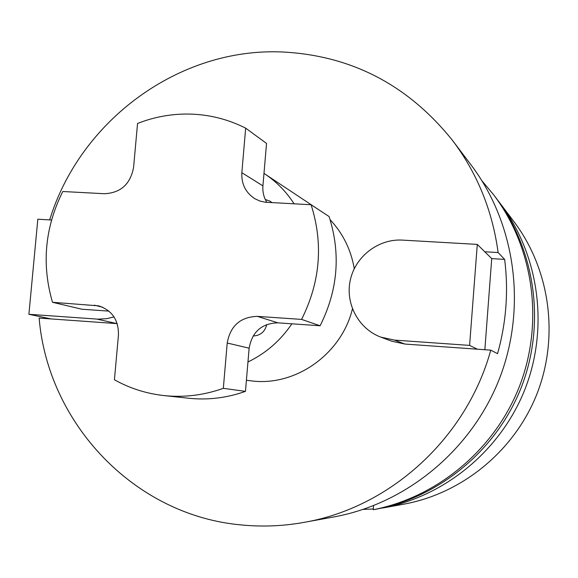 <?xml version="1.0" encoding="UTF-8"?>
<svg xmlns="http://www.w3.org/2000/svg" width="578" height="578" viewBox="0 0 578 578"><rect width="100%" height="100%" fill="white"/><g stroke="black" fill="none" stroke-linecap="round" stroke-linejoin="round"><path stroke-width="0.87" d="M52.497 302.294L98.65 305.849C112.11 310.343 118.714 320.096 118.447 335.117L114.422 379.753C129.761 388.329 146.241 393.596 163.87 395.562C183.985 397.678 203.81 395.265 223.332 388.329L227.219 343.014C230.355 325.826 240.397 316.939 257.347 316.368L301.579 319.403C320.306 281.956 323.478 243.735 311.094 204.735L265.201 202.228L259.919 201.036L255.014 198.803C245.701 192.806 241.308 184.1 241.842 172.685L245.664 128.15C228.83 119.646 211.021 114.979 192.236 114.148C173.451 113.433 155.222 116.532 137.55 123.454L133.59 167.331C130.433 184.107 120.737 192.9 104.488 193.724L62.8 191.506C44.889 227.385 41.457 264.319 52.497 302.294L81.989 309.244L108.924 311.116M263.98 173.407L264.486 173.74C276.378 181.6 286.255 191.629 294.108 203.832M291.861 323.81C280.482 340.623 265.844 353.346 247.962 361.973M264.486 173.74L320.299 210.775M330.117 219.698C342.927 233.396 350.983 249.725 354.271 268.669M352.443 308.89C341.735 353.136 297.475 385.331 254.074 381.198L246.409 380.266M380.837 337.133L394.499 340.102L469.596 345.398L477.291 244.4L402.418 240.108C378.511 238.656 355.513 256.314 350.347 279.889C344.987 303.414 358.396 328.824 380.837 337.133L391.653 341.179L404.853 344.047L490.773 350.152C466.692 437.943 390.193 507.556 304.252 522.339C283.437 526.103 262.65 526.984 241.9 524.99C134.508 515.771 47.837 423.515 39.138 318.081L117.204 323.622M49.672 219.893C80.14 120.643 178.768 47.541 281.941 51.962C351.287 55.38 408.241 84.995 452.82 140.808L471.106 164.997C515.562 223.809 527.15 307.301 499.464 378.662C471.597 449.966 406.601 503.633 334.084 516.898L304.252 522.339M452.82 140.808C477.377 173.573 492.485 210.818 498.12 252.543L484.761 251.762L491.726 258.619L504.637 259.385L498.12 252.543M504.637 259.385C508.633 291.102 506.27 322.531 497.564 353.664L490.773 350.152M363.28 509.399L373.294 508.98M381.177 508.178L383.864 507.787M384.088 507.751L383.864 507.795C446.512 495.563 502.007 448.998 525.59 387.65C549.006 326.23 538.79 254.544 500.338 203.637L498.142 200.797M500.338 203.637L513.986 221.685C549.945 269.297 559.316 336.244 537.172 393.351C514.868 450.392 462.696 493.374 404.008 504.132L385.251 507.556M484.848 349.733L491.726 258.619M482.045 180.907L493.778 194.959C533.523 247.579 544.086 321.773 519.839 385.367C495.418 448.889 437.987 497.094 373.236 509.731L373.561 505.671M373.236 509.731L376.813 509.081C440.855 496.574 497.636 448.925 521.775 386.133C545.74 323.275 535.293 249.92 495.982 197.878L493.778 194.959M253.092 335.991C260.382 335.637 264.948 331.801 266.783 324.489M272.036 202.654L270.027 201.158L265.28 199.482M245.664 128.15L266.53 143.423L262.925 185.885C262.47 191.874 263.778 197.373 266.855 202.379M163.87 395.562L188.659 398.242C207.892 400.258 226.829 397.967 245.462 391.371L249.132 348.202C252.109 331.823 261.69 323.369 277.881 322.835L320.111 325.768C337.949 290.12 340.941 253.713 329.084 216.54L311.094 204.735M223.332 388.329L245.462 391.371M301.579 319.403L320.111 325.768M469.596 345.398L477.37 349.199M477.291 244.4L484.761 251.762M51.558 220.001L37.823 219.214L28.9 314.295L98.108 319.164L106.749 318.673L114.025 316.903M28.9 314.295L51.045 318.926M94.315 305.17L102.776 307.265M227.219 343.014L249.132 348.202M257.347 316.368L277.881 322.835M241.842 172.685L262.925 185.885M394.499 340.102L404.853 344.047M96.88 319.092L116.922 323.601"/></g></svg>
